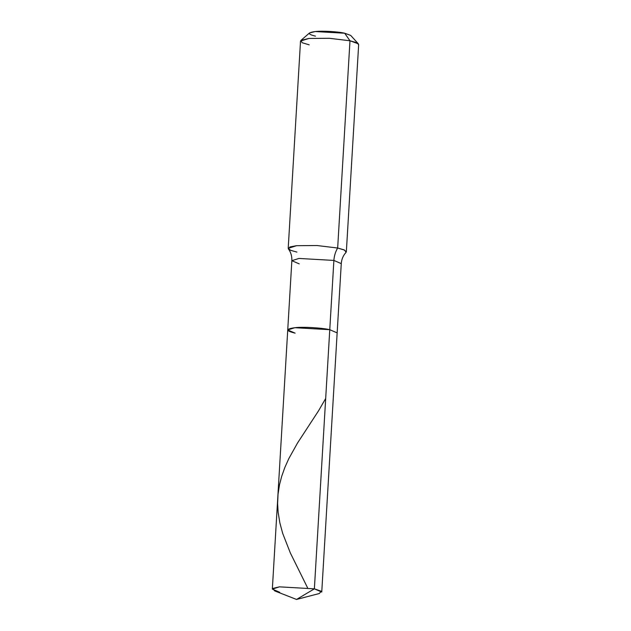 <?xml version="1.0" encoding="UTF-8"?>
<svg xmlns="http://www.w3.org/2000/svg" width="631" height="631" viewBox="0 0 631 631"><rect width="100%" height="100%" fill="white"/><g stroke="black" fill="none" stroke-linecap="round" stroke-linejoin="round"><path stroke-width="0.95" d="M296.893 252.092L290.599 250.302L288.209 248.33L296.554 245.696L317.038 245.53L337.664 248.022L349.976 40.778L356.27 42.569L358.66 44.541L346.348 251.785L343.958 249.813L337.664 248.022C335.447 251.761 334.193 255.894 333.886 260.429L298.944 258.442L291.853 260.69L298.944 258.442L333.886 260.429L329.768 329.69C321.834 327.781 302.612 326.692 294.827 327.71C285.504 328.988 285.598 330.802 295.119 333.152L287.736 329.958L294.827 327.71L329.768 329.69L337.151 332.892L329.768 329.69L294.827 327.71L287.736 329.958L272.34 589.102L279.43 586.854L314.372 588.833L321.329 591.263L319.254 593.534L296.523 599.45L314.372 588.833L333.886 260.429L341.268 263.624L333.886 260.429C334.193 255.894 335.447 251.761 337.664 248.022L344.621 250.113L346.072 252.345L344.771 253.914C342.696 256.722 341.529 259.964 341.268 263.624L321.755 592.036L314.372 588.833L279.43 586.854L272.781 588.439L274.651 590.884L296.523 599.45L314.372 588.833L329.768 329.69C321.834 327.781 302.612 326.692 294.827 327.71C285.504 328.988 285.598 330.802 295.119 333.152M279.722 592.296L272.34 589.102M299.236 263.884L291.853 260.69C292.019 256.186 290.867 252.258 288.414 248.922L289.945 246.942L296.554 245.696L317.038 245.53L337.664 248.022L349.976 40.778L329.35 38.286L308.867 38.452L300.924 40.408L309.529 32.954L315.224 31.55L344.684 33.222L349.976 40.778L358.345 43.815L350.678 35.399L344.684 33.222C337.987 31.605 321.786 30.69 315.224 31.55C307.36 32.631 307.439 34.161 315.468 36.141M344.684 33.222L349.976 40.778L329.35 38.286L308.867 38.452L300.522 41.086L288.209 248.33M300.924 40.408L302.107 42.695L309.206 44.848M307.518 587.698L290.347 552.961L282.688 533.376L279.88 522.925L278.153 512.443L277.624 503.538L278.05 494.144L279.494 484.829L281.6 476.626L284.826 467.524L288.848 458.563L297.509 443.033L318.513 410.86L325.683 398.484M291.853 260.69L287.736 329.958"/></g></svg>

